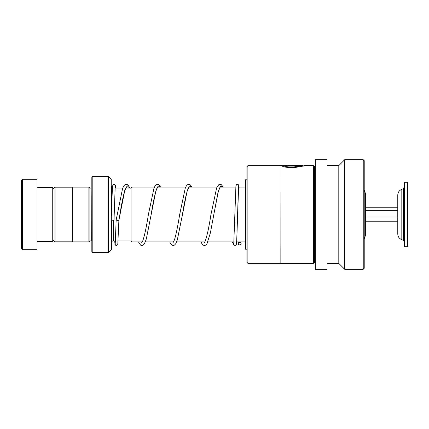 <?xml version="1.0" encoding="UTF-8"?>
<svg xmlns="http://www.w3.org/2000/svg" width="429" height="429" viewBox="0 0 429 429"><rect width="100%" height="100%" fill="white"/><g stroke="black" fill="none" stroke-linecap="round" stroke-linejoin="round"><path stroke-width="0.64" d="M52.735 239.527L55.041 241.833L55.041 187.167L72.287 187.167M365.572 230.411L365.572 214.5L365.572 235.054L364.216 239.146M130.942 240.916L130.942 188.084L131.923 187.103L131.923 241.897L130.942 240.916M115.691 188.106L115.406 185.478L114.881 184.615L113.712 184.331L113.117 184.615L112.441 186.459L111.39 215.61L111.39 186.148L112.328 187.816M91.838 188.084L91.645 240.894L89.881 240.894L89.881 188.106L88.905 187.124L72.287 187.124L72.287 241.876L88.905 241.876L88.905 187.124M111.218 179.134L111.39 249.453L111.218 179.134L108.628 176.544L108.628 252.456L108.215 252.627L108.215 176.373L92.814 176.373L92.814 252.627L91.838 251.651L91.838 177.349L92.814 176.373M115.439 240.894L113.347 240.894C112.157 241.012 111.508 241.661 111.39 242.852L111.39 220.27L114.007 220.168L115.213 186.261M364.216 189.854L365.572 193.946L365.572 214.5L365.572 198.589M21.45 248.718L21.45 180.282L22.426 179.306L22.426 249.694L21.45 248.718M37.092 187.618L52.735 187.618L52.735 241.382L37.092 241.382M22.426 179.306L37.092 179.306L37.092 249.694L22.426 249.694M247.876 263.304L246.9 262.323L246.9 166.677L247.876 165.696L247.876 263.304L280.062 263.304L280.062 165.696L247.876 165.696M314.355 262.403L314.355 166.597L314.94 166.597L314.94 262.403L314.355 262.403L313.379 263.379L280.137 263.379L280.062 165.696M283.537 165.739L281.199 165.75L284.416 166.994L292.299 167.975L304.515 165.846L288.213 165.846L288.213 166.13L301.555 166.13L291.103 167.272L285.671 166.543L283.537 165.75L288.395 165.621M301.507 165.621L291.361 165.621M291.715 165.835C287.194 165.648 287.194 165.594 291.715 165.68L302.944 165.68M291.715 165.814L291.715 165.621C290.208 165.621 290.208 165.637 291.715 165.674M313.379 263.379L313.379 165.621L304.016 165.621M327.064 217.423L327.064 159.754L315.331 159.754L315.331 269.246L327.064 269.246L327.064 217.423M363.234 269.246L363.234 159.754L364.216 160.73L364.216 268.27L363.234 269.246L344.659 269.246L338.797 263.379L338.797 165.621L327.064 165.621M344.659 269.246L344.659 159.754L338.797 165.621M283.537 165.814L281.274 165.867M304.215 166.044L288.213 166.13M283.537 165.75L285.671 166.736L291.103 167.46L301.555 166.13M246.9 179.794L245.452 179.794L245.452 249.206L246.9 249.206M241.098 243.645C241.586 242.042 237.87 242.063 238.358 243.661C237.87 245.259 241.586 245.243 241.098 243.645L241.071 243.388M233.548 244.117L233.843 242.75M129.778 188.106L128.738 185.977L127.547 184.701L126.206 184.304L124.962 184.695L123.772 185.955L122.565 188.519L116.157 220.039C117.069 220.42 117.98 220.506 118.892 220.302L124.78 190.363L127.236 185.768L129.687 188.106M114.704 240.894L114.929 243.736L115.578 245.195L116.726 245.468L117.782 244.541L118.892 220.302M238.358 243.661L238.186 241.897M404.424 226.855L404.424 246.761L407.55 246.761L407.55 182.239L404.424 182.239L404.424 226.855M401.153 239.366L401.153 189.634C398.997 190.755 397.871 192.524 397.774 194.948L397.774 234.052C397.871 236.476 398.997 238.245 401.153 239.366L403.298 240.369L404.424 242.138M365.572 221.214L397.774 221.214M365.572 217.095L397.774 217.095M365.572 210.376L397.774 210.376M365.572 207.786L397.774 207.786M365.572 228.384L365.572 214.5M246.9 249.179L245.452 249.174M113.347 240.894L113.347 220.383M236.207 243.629L236.551 243.173L236.894 237.296L238.315 191.152L239.039 187.103L238.524 184.835L237.677 184.325L236.535 184.62L235.918 185.993L233.762 243.57M157.733 186.996L156.719 188.712C154.88 193.972 153.003 202.729 151.088 214.977L155.791 191.275L158.14 186.03L160.489 187.103M182.116 216.479L187.071 191.286L189.42 186.036L191.774 187.103M213.17 217.846L218.356 191.275L220.704 186.036L223.059 187.103M401.153 189.634L403.298 188.631L403.298 240.369M72.287 241.833L55.041 241.833M130.942 240.894L118.19 240.894M245.452 241.897L236.663 241.897M233.912 241.897L207.904 241.897M204.896 241.897L176.625 241.897M173.616 241.897L145.34 241.897M142.331 241.897L131.923 241.897M89.881 240.894L88.905 241.876M111.218 249.866L108.628 252.456M108.215 252.627L92.814 252.627M108.215 176.373L108.628 176.544M91.645 188.106L89.881 188.106M245.452 187.103L238.556 187.103M235.805 187.103L220.179 187.103M216.999 187.103L188.899 187.103M185.714 187.103L157.615 187.103M154.429 187.103L131.923 187.103M130.942 188.106L125.708 188.106M122.721 188.106L115.052 188.106M52.735 189.473L55.041 187.167M301.528 165.621L291.554 165.621M281.756 165.621L280.137 165.621M314.355 166.597L313.379 165.621M314.94 262.403L315.331 262.795M363.234 159.754L344.659 159.754M338.797 263.379L327.064 263.379M314.94 166.597L315.331 166.205M233.542 244.101C233.714 245.265 234.481 245.635 235.843 245.211C236.427 244.337 236.384 245.409 236.695 241.398L238.642 186.261M126.791 188.106L126.249 187.2M126.448 186.996L124.501 191.414C122.973 197.142 121.428 204.864 119.873 214.57L118.892 220.308M160.634 187.103L158.832 184.701L157.54 184.304L156.204 184.722L155.003 186.036L153.947 188.251L148.354 214.709C146.396 227.252 144.487 236.111 142.616 241.296L141.693 242.803M141.892 242.599L141.452 241.897M191.919 187.103L190.117 184.706L188.824 184.304L187.489 184.722L186.342 185.95L185.237 188.245L179.628 214.747C177.885 225.799 176.163 234.164 174.458 239.849L172.978 242.803M173.171 242.599L172.737 241.897M189.012 186.996L187.511 190.02C185.816 195.704 184.1 204.038 182.368 215.015L177.316 239.929L175.67 243.817L174.517 245.072L173.182 245.501L171.847 245.082L170.704 243.854L169.728 241.897M223.203 187.103L221.402 184.701L220.109 184.304L218.817 184.69L216.607 188.02L210.918 214.714C208.805 228.346 206.767 237.457 204.815 242.053L204.263 242.803L204.654 242.803M204.456 242.599L204.016 241.897M220.297 186.996C220.463 186.819 219.46 187.098 217.793 193.468L210.376 232.926L206.95 243.822L205.759 245.098L204.424 245.501L203.174 245.109L201.984 243.849L201.008 241.897M116.157 220.034L115.229 243.543M138.444 241.897L140.605 245.109L141.902 245.501L143.195 245.098L144.439 243.736L146.284 239.103L151.088 214.977M232.293 241.897L233.569 244.198M403.298 188.631L404.424 186.862"/></g></svg>
